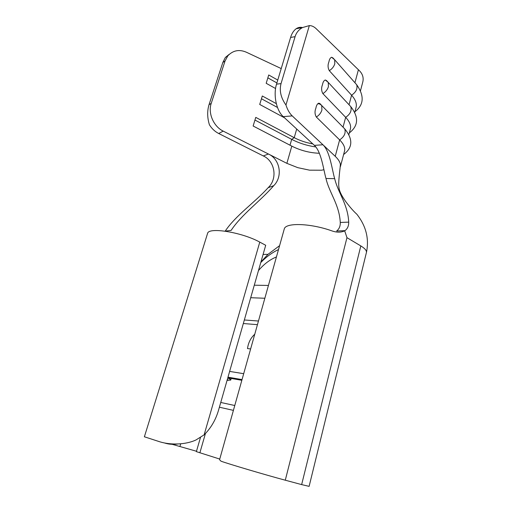 <?xml version="1.0" encoding="UTF-8"?>
<svg xmlns="http://www.w3.org/2000/svg" width="512" height="512" viewBox="0 0 512 512"><rect width="100%" height="100%" fill="white"/><g stroke="black" fill="none" stroke-linecap="round" stroke-linejoin="round"><path stroke-width="0.77" d="M322.483 84.71C322.944 82.112 323.872 80.544 325.274 79.994L326.534 80.563L328.262 82.432L328.416 86.675C327.514 89.568 325.664 91.885 322.88 93.619C321.344 90.854 321.21 87.891 322.483 84.71M315.91 108.051C316.39 105.35 317.37 103.725 318.848 103.168L320.058 103.699L321.722 105.53L321.914 110.022C320.992 112.973 319.13 115.302 316.326 117.011C314.752 114.298 314.618 111.309 315.91 108.051M328.922 61.824C329.363 59.328 330.253 57.811 331.584 57.267L332.89 57.882L334.675 59.77L334.797 63.782C333.907 66.624 332.077 68.922 329.306 70.682C327.802 67.878 327.674 64.928 328.922 61.824M254.758 334.227C250.758 337.862 248.333 342.643 247.488 348.57L250.63 348.947M257.44 324.666L243.328 323.526M243.693 373.69L229.632 371.411M258.458 321.024L244.346 319.974M309.344 25.6L302.547 27.546C298.784 29.619 296.301 32.653 295.091 36.646L281.037 83.622C279.2 90.65 280.845 97.779 285.965 105.024L309.344 25.6C311.725 25.581 314.022 26.637 316.224 28.755L358.413 69.754C362.349 73.222 363.827 77.229 362.848 81.766L360.48 90.714M285.965 105.024C287.462 109.715 289.549 113.344 292.23 115.904L283.258 116.627L314.387 145.357L322.944 144.774L292.23 115.904M322.944 144.774L322.963 144.787C330.048 151.443 332.166 170.458 334.688 178.669C337.984 192.723 347.859 204.096 348.71 222.131C348.781 225.894 347.539 228.73 344.992 230.637L344.678 230.848C340.922 232.595 336.557 232.57 331.578 230.771C310.502 223.283 286.15 222.541 284.352 228.691L284.096 229.587M340.416 166.598L344.346 151.738C345.568 148.243 343.994 144.294 339.635 139.891L316.326 117.011M348.845 134.72L350.157 129.766C351.43 126.054 349.939 121.907 345.67 117.338L322.88 93.619M354.714 112.518L355.859 108.198C357.19 104.262 355.77 99.936 351.597 95.206L329.306 70.682M344.614 128.762L344.723 128.877C345.997 133.043 344.294 136.717 339.635 139.891L335.232 156.32L322.963 144.787M349.478 105.222L350.765 106.605C351.936 110.624 350.24 114.202 345.67 117.338L343.066 127.059M295.091 36.646L290.592 37.466L276.538 84.141L281.037 83.622M290.592 37.466C291.718 33.606 293.562 30.707 296.122 28.762C298.157 27.379 300.288 26.982 302.509 27.565M344.992 230.637L336.614 231.021C339.162 229.075 340.384 226.214 340.275 222.451C339.296 204.442 329.229 192.768 325.984 178.483C323.578 170.304 321.466 151.872 314.4 145.376L314.387 145.357M283.258 116.627C276.429 110.682 273.088 94.938 276.538 84.141M296.704 129.043L294.227 137.677L255.763 117.382L253.133 126.003L291.802 146.138C300.627 150.554 309.824 152.928 319.386 153.261M315.859 146.95C307.174 145.715 299.117 143.187 291.693 139.36L294.227 137.677C299.891 140.621 306.08 142.694 312.806 143.904M260.941 261.952L268.013 254.323L279.59 245.658M268.435 285.446L254.291 285.197M301.645 484.602L309.12 486.355L366.349 252.8C366.976 250.867 365.133 248.576 360.819 245.92L301.645 484.602L285.28 480.205C265.837 475.014 227.488 463.642 220.986 461.171L219.571 459.718L284.352 228.691M323.917 169.741L321.51 170.221L309.504 170.157L297.792 167.661L286.867 163.347L268.461 154.029C279.904 159.098 283.181 176.416 273.734 185.677C260.237 201.235 241.619 214.438 231.117 230.406L225.222 231.085C235.718 215.424 254.458 202.758 268.154 187.699C277.85 178.714 274.963 161.075 263.296 155.936L268.435 154.016L223.219 131.123L218.688 133.498L263.296 155.936M340.39 164.371L340.115 167.738L340.39 164.371C339.942 161.843 338.221 159.162 335.232 156.32M360.819 245.92L346.963 237.67L344.678 230.848M241.837 380.294L229.747 378.195L228.23 378.118L228.806 378.573C230.291 379.302 230.931 379.802 230.726 380.07L227.072 380.358M196.48 451.251L172.109 444.301M207.424 233.888L207.622 233.229C209.152 226.957 242.227 232.371 259.77 242.112L265.709 245.274L218.534 410.208C215.712 419.91 210.906 428.122 204.122 434.848L195.936 439.987C185.549 444.806 170.662 445.101 159.923 441.837L144.384 436.781M242.035 379.59L227.987 377.171M234.765 405.51L220.749 402.464M219.744 459.066L196.371 451.635L200.461 437.523M233.402 410.374L219.392 407.213M227.264 379.706L228.883 380.237M164.467 442.95L165.574 443.283C169.267 444.365 173.344 444.602 177.798 443.981M219.757 459.04L219.571 459.718M273.734 185.677L268.154 187.699M340.275 222.451L348.71 222.131M334.688 178.669L325.984 178.483M218.688 133.498C214.906 131.558 211.814 128.653 209.414 124.781C207.251 117.754 207.117 111.066 209.018 104.723L211.232 103.354C207.789 113.139 213.6 126.528 223.219 131.123M281.222 68.576L246.528 52.301C239.411 49.146 233.197 50.291 227.878 55.744L225.062 60.966L222.829 62.477L209.018 104.723M222.829 62.477L225.35 57.478L229.184 54.342M225.062 60.966L211.232 103.354M284.557 117.83L259.712 104.454L262.304 95.987L276.314 103.629M275.565 88.512L266.182 83.296L268.723 74.976L277.766 80.064M250.707 297.722L264.845 298.253M277.504 107.482L261.453 98.765M317.843 103.616L320.659 104.307M276.902 82.931L267.846 77.856M290.01 145.203L291.693 139.36L254.95 120.051M355.136 82.976L356.685 84.73C357.766 88.608 356.07 92.102 351.597 95.206L349.043 104.742M358.413 69.754L354.931 82.746M291.802 146.138L286.867 163.347M263.078 254.477L268.013 254.323M276.429 256.947C269.958 259.546 263.974 264.09 258.47 270.579M228.947 378.08L228.806 378.573M180.704 443.802L179.923 446.445M346.963 237.67L285.28 480.205M259.77 242.112L204.122 434.848M205.434 433.523L199.866 452.832M325.28 79.974L328.262 82.432L350.765 106.605C359.898 118.336 357.338 126.694 349.318 132.928M318.854 103.149L321.722 105.53L344.723 128.877C354.278 140.531 351.475 148.64 343.61 154.515M331.59 57.242L334.675 59.77L356.685 84.73C364.525 95.859 363.936 104.858 354.925 111.731M278.496 249.574C272.109 252.595 266.195 256.922 260.768 262.56M366.477 252.294C369.261 238.63 366.035 225.933 356.813 214.195C353.824 211.565 350.214 207.469 345.984 201.914C339.942 193.459 339.181 189.754 338.886 186.982C338.451 184.467 338.861 178.054 340.115 167.738M231.187 378.445L230.765 379.936M207.622 233.229L144.365 436.826M302.547 27.546L296.122 28.762M227.878 55.744L225.35 57.478"/></g></svg>
